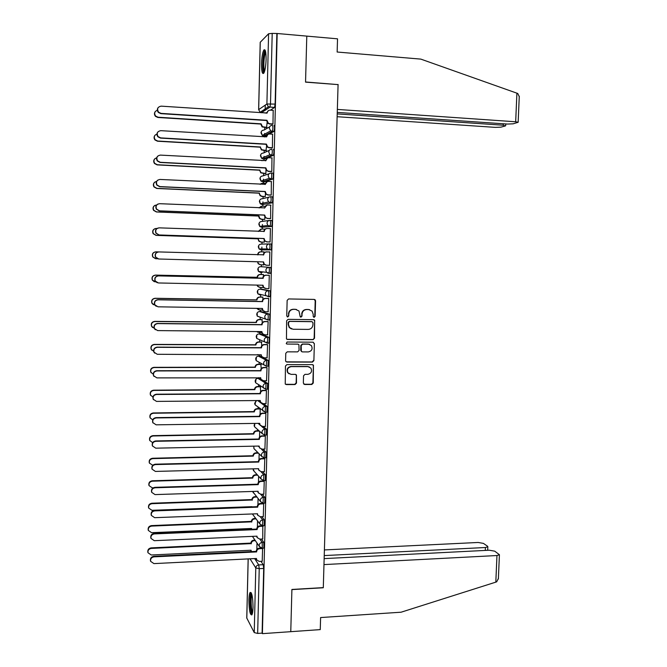 <?xml version="1.0" encoding="UTF-8"?>
<svg xmlns="http://www.w3.org/2000/svg" width="667" height="667" viewBox="0 0 667 667"><rect width="100%" height="100%" fill="white"/><g stroke="black" fill="none" stroke-linecap="round" stroke-linejoin="round"><path stroke-width="1" d="M314.115 317.325L315.132 316.325L315.566 300.892L315.199 299.875L314.199 299.416L288.611 298.941L287.143 300.383L286.743 315.933L287.719 316.967L288.744 315.958L288.794 313.949C289.144 311.122 290.712 309.588 293.488 309.346L295.623 309.38L298.974 310.989L300.225 316.792L300.959 317.15L301.984 316.141L302.034 314.14C302.393 311.322 303.944 309.788 306.703 309.546L308.821 309.58L312.089 311.114L313.215 314.299L313.156 316.3L314.115 317.325M313.715 317.234L314.774 316.233L315.208 300.817L314.249 299.416M287.294 316.867L288.419 315.866L288.794 313.949M300.55 317.05L301.642 316.05L302.034 314.14M260.73 379.023L259.446 378.297M267.909 366.2L268.217 360.372L260.005 356.136M268.409 343.096L268.851 343.096C269.468 340.854 269.451 338.903 268.784 337.26L260.555 333.892M268.868 319.91L269.41 319.918C270.043 317.625 270.027 315.674 269.351 314.065L261.114 311.581M268.217 296.732L269.977 296.648C270.619 294.305 270.602 292.354 269.927 290.779L261.672 289.178M266.091 59.596C266.091 51.968 265.349 48.783 263.849 50.042C262.556 52.435 261.781 56.987 261.514 63.699C261.506 71.286 262.256 74.462 263.757 73.237C265.041 70.894 265.816 66.35 266.091 59.596M253.035 607.412C252.876 597.14 251.893 592.154 250.1 592.471C249.433 593.572 249.041 596.065 248.924 599.958C249.066 610.138 250.05 615.116 251.859 614.891C252.526 613.807 252.918 611.314 253.035 607.412M303.343 383.075L304.711 384.509L311.814 384.475L313.257 383.033L313.44 365.157L312.373 364.632L286.902 364.607L285.443 366.058L285.243 383.984L286.385 384.584L295.039 384.551L296.498 383.1L296.423 374.946L295.314 374.37L291.02 374.379L288.002 372.811C286.668 369.501 287.744 367.442 291.229 366.633L307.987 366.642L310.88 368.084C312.331 371.402 311.289 373.495 307.77 374.354L304.994 374.354L303.543 375.796L303.343 383.075M337.26 112.398L507.429 124.054L513.098 123.829L518.151 122.286L515.674 121.778L516.908 93.18L420.835 59.113L337.143 52.026L337.535 38.828L306.787 36.118L305.544 82.133L338.077 84.609L323.295 587.619L291.904 589.453L290.77 631.674L262.398 633.65L277.172 33.5L272.203 33.4L270.502 103.777L269.902 107.179L261.322 112.756M337.852 84.592L305.553 81.983L306.787 36.118L277.172 33.5M313.073 339.661L314.516 338.227L314.657 320.16L313.632 319.676L288.086 319.351L286.618 320.794L286.46 338.911L287.56 339.47L313.073 339.661L314.157 338.102L314.641 321.044L313.79 319.693M314.365 343.647L313.882 360.672L312.439 362.106L286.968 362.064L285.843 361.489L285.584 360.614L285.776 353.277L287.235 351.834L297.615 351.876L299.074 350.433L298.908 344.656L297.824 344.122L287.01 344.055L286.235 343.655L287.06 342.013L312.998 342.196L314.365 343.647L313.882 360.672M260.98 561.331L263.198 564.699L258.738 564.932L259.23 568.676L257.662 633.433L254.235 632.574L246.765 618.001L248.149 558.904M265.266 105.111L265.141 110.355M264.732 127.505L264.682 129.673M264.591 133.442L264.541 135.593M264.524 136.035L264.507 136.968M264.182 150.592L264.132 152.718M264.04 156.32L263.99 158.613M263.982 158.971L263.949 160.297M263.632 173.587L263.582 175.679M263.498 179.123L263.44 181.557M263.432 181.833L263.398 183.308M263.081 196.507L263.04 198.566M262.956 201.843L262.898 204.419M262.89 204.602L262.856 206.236M262.54 219.351L262.49 221.369M262.414 224.487L262.356 227.197M262.348 227.305L262.306 229.081M261.998 242.104L261.948 244.089M261.881 247.048L261.764 251.851M261.456 264.799L261.414 266.683M261.289 271.736L261.222 274.504M260.914 287.444L260.872 289.161M260.747 294.464L260.689 297.065M260.38 310.005L260.338 311.564M260.205 317.125L260.155 319.551M259.847 332.483L259.813 333.892M259.671 339.728L259.613 341.954M259.305 354.894L259.28 356.136M259.13 362.256L259.088 364.282M258.763 377.639L258.754 378.297M258.596 384.717L258.554 386.535M258.062 407.112L258.029 408.713M257.529 429.431L257.495 430.807M257.003 451.684L256.97 452.826M256.47 473.862L256.453 474.771M255.945 495.973L255.928 496.64M255.419 518.009L255.411 518.426M262.398 633.65L262.114 633.125L257.662 633.433M276.855 33.817L275.129 104.102L274.521 107.495L270.435 110.163M266.875 112.465L265.925 113.073L260.105 112.314L268.384 106.795L274.42 107.595M258.629 109.663L260.205 42.313L268.584 33.759L272.203 33.4M266.55 127.622L267.1 122.586M272.52 124.187L272.978 124.02L273.178 110.355M271.944 147.916L272.403 147.799L272.578 134.175M265.991 150.692L266.525 146.356M271.361 171.561L271.819 171.486L271.961 157.912M265.441 173.678L265.875 173.612L265.958 170.043M270.785 195.114L271.244 195.089L271.336 181.557M264.891 196.59L265.324 196.565L265.391 193.638M270.218 218.593L270.669 218.609L270.66 205.119M264.34 219.418L264.774 219.435L264.824 217.15M269.643 241.979L270.093 242.038L270.427 228.531L269.968 228.573L270.418 228.589M264.524 229.673L264.541 229.089L261.506 229.056L258.621 231.416M263.798 242.163L264.224 242.229L264.265 240.57M269.852 251.926L269.401 251.918L269.852 251.934L269.518 265.383L269.068 265.349L269.518 265.383M263.99 251.843L263.565 251.843L263.965 253.051M263.257 264.849L263.707 263.907M263.257 264.907L263.682 264.941M269.276 275.313L266.175 275.238C264.399 275.371 263.398 276.346 263.173 278.147L158.496 275.905C155.494 276.413 154.419 278.114 155.269 281.024L158.379 282.958L263.006 285.234L263.648 287.41L265.858 288.503L268.951 288.644L269.276 275.238L268.826 275.263M263.407 276.346L263.448 274.521L263.023 274.546M263.148 287.169L262.715 287.485L263.14 287.502M268.092 311.739L268.709 298.466L268.259 298.441M262.848 299.558L262.906 297.115L262.481 297.098M267.6 334.834L268.142 321.611L267.7 321.544M262.289 322.686L261.939 319.576M267.083 357.845L267.584 344.664L267.133 344.556M261.739 345.731L261.406 341.971M266.55 380.774L267.017 367.642L266.575 367.492M261.189 368.684L260.872 364.29M266.008 403.618L266.458 390.537L266.016 390.337M260.639 391.571L260.338 386.526M265.466 426.38L265.9 413.348L265.458 413.106M264.916 449.066L265.341 436.085L264.907 435.793M264.374 471.661L264.791 458.729L264.357 458.404M263.832 494.18L264.24 481.299L263.807 480.932M263.29 516.625L263.69 503.793L263.257 503.377M262.748 538.986L262.806 525.763M262.206 561.264L262.59 548.532L262.056 548.182M261.422 539.044L263.748 542.321L262.164 542.396L262.323 548.166L263.907 548.091L263.748 542.321M261.848 516.683L264.299 519.86L262.715 519.927L262.59 525.713M264.716 503.11L264.857 497.324L263.265 497.374L263.123 503.168M262.248 494.239L264.857 497.324M265.266 480.507L265.408 474.704L263.815 474.746L263.657 480.54M262.623 471.711L265.408 474.704M262.956 449.108L265.966 452.001L265.791 457.795M263.24 426.413L266.525 429.214L266.325 435.017M263.44 403.643L267.083 406.353L266.858 412.156M259.255 400.534L259.897 401.017M263.507 380.782L267.65 383.408L267.384 389.22M270.502 267.417L260.689 266.667L270.502 267.417C271.186 268.951 271.194 270.91 270.535 273.303L269.018 273.262M270.352 273.412L266.567 272.319L265.866 270.302C266.091 268.484 267.092 267.509 268.884 267.375C269.56 268.901 269.576 270.869 268.918 273.262L267.575 273.095M270.927 249.983L267.217 248.949L266.433 246.832C266.658 245.006 267.667 244.03 269.451 243.914L271.077 243.964C271.769 245.456 271.777 247.424 271.094 249.867L261.089 249.9L259.071 248.949L258.321 246.907C258.538 245.156 259.505 244.222 261.231 244.105L269.135 243.922M270.068 220.36L271.652 220.427C272.353 221.878 272.353 223.854 271.661 226.355L261.597 227.272M270.677 196.732L272.236 196.798C272.936 198.216 272.936 200.2 272.228 202.751L262.114 204.569M271.286 173.011L272.811 173.095C273.528 174.471 273.52 176.455 272.803 179.064L264.282 181.874L262.631 181.791M273.403 149.291C274.12 150.634 274.112 152.626 273.37 155.294L264.824 159.021L263.148 158.921M273.987 125.413C274.712 126.705 274.696 128.714 273.945 131.441L269.276 133.992M267.15 135.134L265.374 136.085L263.665 135.976M264.174 525.646L264.299 519.86M261.772 271.794L262.114 272.478M262.114 633.125L263.698 568.442L263.198 564.699M260.088 414.365L260.222 408.921M259.546 437.077L259.68 431.349M258.996 459.713L259.138 453.835M258.462 482.266L258.604 476.246M257.921 504.736L258.071 498.582M257.379 527.13L257.529 520.852M256.845 549.45L256.995 543.038M309.596 309.663L308.821 309.58M301.692 314.049C302.043 311.231 303.602 309.705 306.353 309.463L308.471 309.496M296.465 309.471L295.623 309.38M288.469 313.857C288.819 311.03 290.378 309.496 293.155 309.263L295.289 309.296M286.91 339.303L312.715 339.536M312.981 322.72L312.023 321.686L289.603 321.411L288.578 322.419L288.519 324.537L289.495 327.53L292.963 329.248L308.279 329.406C311.022 329.156 312.573 327.63 312.923 324.821L312.981 322.72M291.421 328.956L289.161 327.422L288.194 324.429L288.244 322.319L289.27 321.311L311.664 321.586M286.21 361.839L312.081 361.956L313.532 360.513M298.141 344.164L287.01 344.055M308.321 351.926C311.898 351.05 312.915 348.933 311.372 345.573L308.538 344.189L302.643 344.155L301.184 345.589L301.342 351.359L302.426 351.901L308.321 351.926M309.621 344.355L308.538 344.189M301.742 351.709L300.709 350.3L300.842 345.456L302.293 344.022L308.187 344.055M314.007 343.513L313.265 342.221M309.338 366.9L307.987 366.642M289.119 373.853L287.677 372.636C286.351 369.335 287.419 367.275 290.895 366.475L307.637 366.483M285.526 384.292L294.706 384.359L296.156 382.916L296.356 375.638L295.773 374.454M303.894 384.234L311.456 384.284L312.898 382.85L313.373 365.908L312.74 364.682M266.692 127.63L262.089 126.913L260.755 124.054L261.122 123.837L262.456 126.697L266.983 127.405M157.345 110.238C154.486 111.431 153.927 113.39 155.678 116.108L158.071 117.225L261.122 123.837M260.755 124.054L157.879 117.467L155.494 116.358C154.219 114.816 154.11 113.257 155.169 111.664M273.312 110.363L270.177 110.147C268.376 110.213 267.367 111.164 267.142 113.015L161.189 106.145C157.587 106.887 156.728 108.921 158.613 112.231L161.072 113.382L266.967 120.285L268.334 123.228L269.843 123.762L267.942 123.462L266.575 120.519L160.872 113.64L158.412 112.49C157.104 110.905 156.987 109.296 158.087 107.662M272.67 124.195L269.451 123.995M266.75 113.215L268.267 110.73M272.978 123.962L269.843 123.762M266.158 150.7L261.397 149.917L260.205 147.174L261.772 149.742L266.425 150.517M156.953 134.067C154.202 135.193 153.602 137.094 155.153 139.753L157.695 141.029L260.572 146.998M260.205 147.174L157.512 141.221L154.969 139.953C153.777 138.327 153.785 136.76 154.994 135.243M265.649 173.695L260.73 172.836L259.663 170.218L261.097 172.703L265.875 173.553M265.641 160.388L261.622 160.614M156.695 157.796C153.952 158.813 153.268 160.655 154.661 163.332L157.329 164.741L260.03 170.077M259.663 170.218L157.145 164.891L154.477 163.49C153.343 161.731 153.485 160.138 154.894 158.696M516.908 93.18L517.784 93.522L519.26 96.698M337.135 116.708L495.423 127.372L500.909 127.155L505.303 125.955L503.235 125.213L503.293 123.77M337.219 113.907L503.235 125.213M338.086 84.451L337.352 109.421L515.674 121.778M498.382 578.481L496.69 581.807L495.814 582.133L401.109 612.206L320.61 617.559L320.252 629.615L290.77 631.674L291.896 589.595L323.295 587.76L323.97 564.59L496.965 555.528L499.416 554.719L494.747 551.175L489.311 550.217L324.145 558.604M485.301 550.417L485.418 547.515L487.844 546.74L487.51 546.206L483.425 543.388L478.156 542.471L324.404 549.933M485.418 547.515L324.237 555.578M264.299 72.153C262.106 72.086 262.923 53.16 265.199 51.492L265.516 51.326M265.091 50.125L265.024 50.217C262.781 52.876 261.806 70.652 263.748 73.253M265.749 52.518L265.741 52.518C263.949 54.627 263.14 68.734 264.666 71.027M252.384 613.557L251.868 613.006C249.983 609.98 249.783 593.905 251.617 593.655M251.959 594.822C250.609 597.173 251.059 609.821 252.585 612.264L252.635 612.348M251.142 592.613C249.391 595.106 249.892 611.264 251.834 614.399M272.728 134.184L269.601 133.992C267.8 134.067 266.792 135.017 266.567 136.86L160.797 130.665C157.32 131.349 156.411 133.317 158.062 136.577L160.68 137.886L266.391 144.105L267.617 146.932L269.268 147.557L267.225 147.115L266.008 144.297L160.48 138.094L157.871 136.785C156.645 135.109 156.653 133.492 157.896 131.933M272.111 147.924L268.876 147.74M266.567 136.86L267.892 134.434M272.403 147.732L269.268 147.557M272.153 157.921L269.026 157.745C267.225 157.829 266.216 158.788 266 160.622L160.413 155.103C157.037 155.736 156.078 157.645 157.545 160.839L160.297 162.289L265.825 167.842L266.917 170.544L268.693 171.261L266.533 170.685L265.433 167.992L160.097 162.456L157.354 161.005C156.195 159.196 156.336 157.554 157.796 156.078M265.608 160.83L267.559 158.062M271.577 171.569L268.301 171.402M271.819 171.419L268.693 171.261M265.166 196.607L261.914 196.457L260.08 195.681L259.121 193.172L260.447 195.581L262.281 196.365L265.324 196.498M265.241 183.4L262.598 183.267L260.313 184.284M156.587 181.416C153.727 182.258 152.926 184.067 154.185 186.835L156.962 188.361L259.488 193.071M259.121 193.172L156.77 188.469L154.002 186.943C152.918 185.009 153.218 183.375 154.911 182.033M260.063 184.267L261.439 183.458M264.774 219.435L261.372 219.301L259.446 218.442L258.579 216.266L258.946 215.983L259.813 218.392L261.739 219.251L264.774 219.368M264.999 206.328L262.048 206.203L259.363 207.887M156.662 204.969C153.577 205.536 152.601 207.304 153.735 210.263L156.595 211.898L258.946 215.983M258.588 216.041L156.403 211.964L153.552 210.338C152.501 208.146 153.01 206.47 155.086 205.294M259.038 207.871L261.181 206.303M258.054 238.836L259.188 241.12L261.197 242.054L264.224 242.154L260.83 242.071L258.821 241.137L258.054 238.836L156.045 235.376L153.118 233.65C152.118 231.132 152.885 229.423 155.428 228.531M156.995 228.473L156.336 228.447C153.293 228.973 152.284 230.699 153.302 233.625L156.228 235.351L258.412 238.819M258.271 231.407L260.955 229.089M271.569 181.566L268.451 181.416C266.658 181.507 265.649 182.475 265.424 184.3L160.022 179.44C156.745 180.04 155.753 181.899 157.062 185.034L159.913 186.602L265.258 191.496L266.241 194.08L268.126 194.881L265.85 194.18L264.874 191.596L159.713 186.718L156.87 185.151C155.745 183.158 156.061 181.474 157.804 180.098M265.041 184.509L267.259 181.616M271.069 195.131L267.734 194.981M271.244 195.022L268.126 194.881M270.994 205.128L267.876 204.994C266.091 205.102 265.082 206.07 264.857 207.887L159.638 203.693C156.437 204.26 155.419 206.07 156.587 209.146L159.53 210.83L264.691 215.057L265.574 217.534L267.55 218.417L265.191 217.584L264.307 215.116L159.33 210.897L156.395 209.221C155.311 206.962 155.845 205.236 157.979 204.027M264.474 208.104L266.983 205.102M270.66 218.609L267.167 218.468M270.669 218.534L267.55 218.417M270.418 228.606L267.309 228.498C265.524 228.614 264.516 229.581 264.299 231.399L159.255 227.856C156.128 228.389 155.094 230.165 156.136 233.183L159.146 234.959L264.124 238.536L264.916 240.904L266.983 241.863L264.541 240.92L263.74 238.553L158.946 234.984L155.945 233.208C154.911 230.615 155.703 228.856 158.321 227.947M263.907 231.607L263.915 231.424C264.107 229.698 265.049 228.739 266.733 228.531M270.093 241.988L266.6 241.871M270.093 241.963L266.983 241.863M260.297 264.757L258.212 263.748L257.512 261.756L258.571 263.782L260.655 264.782L263.682 264.866M263.99 251.918L260.964 251.826C259.23 251.951 258.254 252.893 258.037 254.652L258.029 254.869M158.538 251.918L155.97 251.843C152.993 252.343 151.959 254.035 152.876 256.912L155.861 258.721L157.429 258.771M155.528 258.696L152.701 256.895C151.784 254.027 152.81 252.343 155.786 251.834L155.97 251.843M257.67 254.861L257.679 254.644C257.896 252.885 258.871 251.943 260.597 251.818L260.964 251.826M269.852 252.001L266.742 251.909C264.957 252.034 263.957 253.001 263.732 254.811L158.871 251.926C155.811 252.443 154.752 254.185 155.694 257.145L158.763 259.004L263.565 261.931L264.282 264.199L266.416 265.224L269.526 265.308M263.348 255.027L263.357 254.802C263.573 252.993 264.574 252.026 266.358 251.901L266.742 251.909M266.033 265.199L263.899 264.165L263.182 261.914M158.421 258.979L155.511 257.128C154.569 254.177 155.628 252.434 158.679 251.918L158.871 251.926M263.448 274.587L260.422 274.521C258.696 274.654 257.72 275.596 257.504 277.355L155.603 275.154C152.685 275.638 151.642 277.297 152.468 280.123L155.911 282.016M257.395 285.117L257.971 286.36L260.122 287.427L263.14 287.494M259.48 287.335L257.612 286.293L257.045 285.109M154.377 281.799L152.293 280.073C151.467 277.247 152.51 275.596 155.419 275.104L257.145 277.305C257.362 275.546 258.329 274.604 260.063 274.471L260.422 274.521M263.448 274.554L260.063 274.471M263.173 278.372L262.798 278.097C263.015 276.296 264.015 275.321 265.791 275.188L269.276 275.271M265.191 288.411L263.273 287.335L262.623 285.226M157.237 282.741L155.086 280.965C154.235 278.064 155.303 276.363 158.304 275.855L262.79 278.322M262.906 297.182L259.888 297.132C258.154 297.274 257.187 298.216 256.97 299.967L155.236 298.374C152.376 298.858 151.317 300.483 152.068 303.268L154.944 305.203M257.087 308.379L259.58 309.997L262.406 310.038M258.646 309.813L256.778 308.371M153.377 304.702L151.893 303.168C151.142 300.392 152.193 298.766 155.061 298.282L256.612 299.883C256.828 298.132 257.796 297.182 259.53 297.04L259.888 297.132M262.848 297.107L259.53 297.04M268.709 298.533L265.616 298.474C263.832 298.624 262.84 299.6 262.615 301.401L262.239 301.301C262.456 299.508 263.457 298.533 265.233 298.382L268.643 298.449M264.324 311.514L262.656 310.43L262.064 308.454M156.195 306.303L154.669 304.727C153.894 301.868 154.986 300.2 157.921 299.7L262.231 301.526M262.615 301.617L158.112 299.8C155.169 300.292 154.085 301.968 154.852 304.827L158.004 306.82L262.448 308.462L263.031 310.547L265.291 311.697L268.384 311.747M262.364 319.701L259.355 319.66C257.62 319.81 256.653 320.76 256.436 322.511L154.877 321.519C152.059 321.986 150.992 323.595 151.676 326.33L154.202 328.272M256.995 331.557L259.046 332.483L261.606 332.5M257.837 332.191L256.778 331.549M152.543 327.489L151.501 326.188C150.817 323.462 151.884 321.861 154.694 321.386L256.086 322.378C256.295 320.635 257.27 319.685 258.996 319.535L259.355 319.66M262.189 319.576L258.996 319.535M268.142 321.669L265.049 321.636C263.282 321.794 262.281 322.77 262.064 324.562L261.689 324.429C261.906 322.636 262.898 321.661 264.674 321.502L267.951 321.544M263.49 334.509L262.048 333.45L261.514 331.599M155.336 329.74L154.26 328.406C153.56 325.596 154.652 323.945 157.545 323.462L261.681 324.646M262.056 324.787L157.737 323.595C154.836 324.087 153.744 325.738 154.444 328.556L157.629 330.599L261.889 331.599L262.423 333.6L264.732 334.809L267.817 334.834M267.542 342.171L266.3 342.163M261.823 342.138L258.821 342.113C257.095 342.271 256.12 343.23 255.911 344.972L154.519 344.572C151.743 345.039 150.667 346.623 151.292 349.316L153.635 351.267M257.387 354.644L260.964 354.894M151.851 350.208L151.117 349.141C150.492 346.448 151.567 344.864 154.335 344.397L255.553 344.797C255.769 343.063 256.737 342.113 258.462 341.946L258.821 342.113M261.597 341.971L258.462 341.946M267.575 344.731L264.491 344.706C262.723 344.881 261.722 345.856 261.506 347.649L261.13 347.465C261.356 345.681 262.348 344.706 264.115 344.539L267.334 344.556M308.429 344.147L309.054 344.164M262.681 357.412L261.447 356.386L260.964 354.661L261.823 356.578L264.174 357.837L267.259 357.845M154.619 353.11L153.86 352.001C153.218 349.241 154.319 347.615 157.17 347.132L261.13 347.69M261.497 347.866L157.362 347.315C154.511 347.799 153.402 349.425 154.044 352.193L157.254 354.285L261.331 354.877M261.289 364.49L258.287 364.49C256.562 364.657 255.594 365.616 255.386 367.35L154.16 367.55C151.417 368.017 150.333 369.576 150.909 372.228L153.21 374.204M151.267 372.886L150.734 372.011C150.167 369.36 151.251 367.8 153.977 367.334L255.027 367.142C255.244 365.408 256.211 364.457 257.929 364.282L258.287 364.49M261.03 364.29L257.929 364.282M267.017 367.7L263.932 367.7C262.164 367.876 261.172 368.859 260.955 370.644L260.58 370.427C260.805 368.643 261.798 367.667 263.557 367.484L266.742 367.492M261.914 380.215L260.855 379.24L260.413 377.63L261.231 379.481L263.615 380.782L266.7 380.774M154.019 376.43L153.468 375.521C152.876 372.795 153.994 371.194 156.795 370.71L260.58 370.644M260.947 370.869L156.987 370.935C154.177 371.419 153.06 373.028 153.643 375.754L156.878 377.889L260.78 377.856M260.755 386.768L257.754 386.785C256.036 386.968 255.069 387.919 254.861 389.653L153.802 390.437C151.101 390.904 150.008 392.446 150.534 395.064L152.91 397.09M150.759 395.531L150.358 394.806C149.842 392.188 150.925 390.645 153.627 390.187L254.511 389.403C254.719 387.677 255.686 386.718 257.404 386.543L257.754 386.785M260.472 386.526L257.404 386.543M266.458 390.595L263.382 390.612C261.614 390.795 260.622 391.779 260.405 393.563L260.03 393.305C260.255 391.529 261.239 390.545 263.006 390.353L266.158 390.337M261.172 402.943L259.863 400.525M153.485 399.716L153.076 398.958C152.535 396.273 153.652 394.689 156.428 394.205L260.03 393.522M260.397 393.78L156.612 394.48C153.835 394.956 152.718 396.548 153.252 399.241L156.503 401.401L260.238 400.525L260.639 402.301L263.065 403.643L266.141 403.618M260.222 408.971L257.229 409.004C255.511 409.196 254.544 410.147 254.335 411.881L153.443 413.248C150.775 413.715 149.683 415.241 150.167 417.825L152.718 419.918M150.292 418.134L149.992 417.525C149.508 414.941 150.6 413.415 153.268 412.956L253.985 411.589C254.194 409.872 255.161 408.913 256.87 408.721L257.229 409.004M259.922 408.688L256.87 408.721M265.9 413.398L262.823 413.44C261.064 413.64 260.072 414.624 259.855 416.4L259.488 416.091C259.705 414.324 260.697 413.34 262.456 413.14L265.583 413.106M260.472 425.588L259.313 423.337M153.001 422.953L152.685 422.319C152.193 419.668 153.318 418.101 156.053 417.617L259.48 416.316M259.847 416.617L156.245 417.934C153.502 418.409 152.376 419.977 152.868 422.636L156.136 424.829L259.688 423.337L260.063 425.046L262.515 426.421L265.583 426.38M259.396 431.099L256.703 431.14C254.986 431.341 254.027 432.299 253.81 434.025L153.085 435.976C150.45 436.443 149.35 437.952 149.8 440.512L152.651 442.655M149.867 440.687L149.625 440.162C149.183 437.61 150.283 436.11 152.91 435.643L253.46 433.7C253.677 431.983 254.636 431.024 256.345 430.824L256.703 431.14M259.038 430.782L256.345 430.824M265.341 436.126L262.273 436.185C260.514 436.393 259.53 437.377 259.313 439.153L258.946 438.811C259.163 437.043 260.147 436.051 261.906 435.851L265.016 435.793M259.797 448.166L258.771 446.065M152.551 446.131L152.309 445.598C151.851 442.971 152.976 441.421 155.686 440.945L258.938 439.028M259.305 439.37L155.87 441.296C153.16 441.779 152.034 443.33 152.485 445.956L155.761 448.174L259.146 446.056L259.488 447.715L261.964 449.124L265.024 449.058M258.462 453.16L256.178 453.21C254.46 453.418 253.502 454.377 253.293 456.095L152.735 458.629C150.125 459.096 149.024 460.589 149.433 463.115L152.785 465.283M149.458 463.181L149.266 462.731C148.858 460.205 149.958 458.713 152.56 458.254L252.943 455.736C253.16 454.019 254.119 453.06 255.828 452.851L256.178 453.21M258.112 452.801L255.828 452.851M264.791 458.779L261.722 458.846C259.972 459.063 258.979 460.055 258.763 461.822L258.404 461.439C258.621 459.68 259.605 458.688 261.356 458.471L264.457 458.396M259.138 470.66L258.229 468.718M152.126 469.26L151.926 468.793C151.509 466.2 152.643 464.666 155.319 464.182L258.396 461.656M258.763 462.039L155.503 464.582C152.818 465.066 151.692 466.6 152.109 469.193L155.394 471.427L258.604 468.709L258.913 470.302L261.414 471.744L264.474 471.661M257.612 475.137L255.653 475.196C253.944 475.413 252.985 476.38 252.776 478.089L152.384 481.19C149.8 481.666 148.691 483.141 149.075 485.643L152.276 487.835L153.268 487.802M149.049 485.593L148.899 485.217C148.524 482.725 149.633 481.249 152.209 480.782L252.426 477.689C252.643 475.98 253.602 475.021 255.303 474.804L255.653 475.196M257.262 474.746L255.303 474.804M264.232 481.341L261.181 481.432C259.43 481.657 258.437 482.65 258.221 484.409L257.862 483.992C258.079 482.233 259.063 481.241 260.814 481.015L263.899 480.924M258.504 493.088L257.695 491.287M151.709 492.288L151.551 491.904C151.167 489.345 152.301 487.819 154.952 487.335L257.854 484.209M258.221 484.626L155.136 487.777C152.476 488.261 151.342 489.786 151.734 492.354L155.027 494.597L258.062 491.271L258.346 492.813L260.872 494.28L263.924 494.18M256.82 497.048L255.127 497.107C253.427 497.332 252.468 498.299 252.259 500.008L152.034 503.685C149.475 504.152 148.366 505.619 148.716 508.096L151.926 510.297L251.943 506.67M148.641 507.895L148.549 507.629C148.199 505.161 149.3 503.693 151.859 503.226L251.918 499.566C252.126 497.865 253.085 496.898 254.786 496.673L255.127 497.107M256.47 496.615L254.786 496.673M251.909 499.783L252.251 500.217M263.682 503.827L260.63 503.935C258.879 504.169 257.896 505.169 257.679 506.92L257.32 506.461C257.537 504.711 258.521 503.718 260.263 503.477L263.34 503.368M257.896 515.441L257.162 513.773M151.284 515.207L151.184 514.932C150.825 512.406 151.959 510.897 154.586 510.405L257.312 506.678M257.679 507.137L154.769 510.889C152.143 511.372 151 512.89 151.359 515.424L154.661 517.684L257.52 513.757L257.787 515.249L260.322 516.742L263.373 516.617M256.07 518.884L254.611 518.943C252.91 519.176 251.951 520.143 251.742 521.844L151.684 526.088C149.141 526.563 148.041 528.022 148.357 530.465L151.576 532.683L251.584 528.481L251.634 529.281M251.434 529.29L251.251 528.497M148.249 530.14L148.191 529.965C147.874 527.522 148.974 526.071 151.509 525.596L251.401 521.377C251.609 519.676 252.568 518.709 254.269 518.476L254.611 518.943M255.719 518.417L254.269 518.476M251.392 521.586L251.734 522.061M263.14 526.23L260.088 526.363C258.346 526.605 257.362 527.605 257.145 529.348L256.787 528.848C257.003 527.105 257.979 526.113 259.721 525.863L262.615 525.746M257.287 537.727L256.628 536.176M150.875 538.069L150.817 537.885C150.484 535.384 151.617 533.883 154.219 533.392L256.778 529.064M257.137 529.565L154.402 533.908C151.801 534.409 150.659 535.909 150.992 538.419L154.294 540.687L256.978 536.168L257.229 537.61L259.78 539.119L262.823 538.978M255.353 540.645L254.094 540.704C252.393 540.945 251.442 541.921 251.226 543.613L151.334 548.416C148.816 548.899 147.707 550.342 148.007 552.768L151.226 554.986L251.075 550.225L251.309 551.609L250.742 550.242M148.007 552.768L147.841 552.226C147.54 549.808 148.649 548.366 151.159 547.882L250.892 543.105C251.1 541.412 252.051 540.437 253.752 540.195L254.094 540.704M255.011 540.137L253.752 540.195M250.884 543.313L251.226 543.822M262.59 548.557L259.546 548.708C257.804 548.958 256.82 549.958 256.612 551.701L256.253 551.159C256.462 549.425 257.445 548.424 259.188 548.174L261.222 548.074M256.703 559.947L256.095 558.504M256.603 551.917L154.044 556.853C151.459 557.354 150.317 558.846 150.617 561.331L150.45 560.755C150.142 558.279 151.284 556.787 153.86 556.295L256.245 551.376M150.617 561.331L153.935 563.607L256.445 558.487L256.678 559.888L259.238 561.414L262.281 561.264M257.896 378.306L266.05 383.408L265.791 389.228M259.58 378.297L258.037 378.306C256.328 378.481 255.369 379.431 255.153 381.149L255.578 382.708L257.429 383.934M258.446 356.136L266.608 360.372L266.308 366.2M260.113 356.136L258.563 356.128C256.853 356.295 255.895 357.245 255.678 358.971L256.145 360.597L258.354 361.822M259.004 333.884L267.175 337.252C267.834 338.894 267.859 340.837 267.242 343.088L264.699 341.963L264.174 340.195C264.399 338.394 265.399 337.41 267.175 337.252L268.784 337.26M260.647 333.892L259.096 333.884C257.379 334.042 256.411 334.984 256.203 336.718L256.712 338.411L258.771 339.328M259.563 311.556L267.742 314.04C268.409 315.649 268.426 317.6 267.8 319.893L265.316 318.826L264.741 316.983C264.957 315.174 265.958 314.199 267.742 314.04L269.351 314.065M261.181 311.581L259.621 311.556C257.904 311.706 256.945 312.648 256.728 314.382L257.287 316.158L259.221 316.8M260.122 289.153L268.309 290.745C268.984 292.321 269.001 294.272 268.359 296.615L265.941 295.614L265.299 293.68C265.524 291.871 266.525 290.895 268.309 290.745L269.927 290.779M261.714 289.178L260.155 289.153C258.437 289.286 257.47 290.228 257.262 291.971L257.871 293.83L260.022 294.906L259.696 294.23M254.644 558.579L258.738 564.932C256.987 565.191 256.003 566.2 255.786 567.951L250.033 558.813M248.191 558.904L246.807 618.251M254.235 632.574L255.786 567.951L259.23 568.676L263.698 568.442M260.255 42.163L258.679 109.621L266.9 103.985L268.584 33.759M259.855 539.111L262.164 542.396C260.413 542.646 259.43 543.647 259.213 545.406L259.463 546.623L262.323 548.166M260.272 516.742L262.715 519.927C260.955 520.168 259.972 521.169 259.755 522.928L260.022 524.195L262.856 525.696L264.449 525.638M260.672 494.28L263.265 497.374C261.506 497.607 260.514 498.608 260.297 500.375L260.589 501.692L263.407 503.151L264.991 503.101M261.03 471.727L263.815 474.746C262.056 474.971 261.064 475.971 260.847 477.739L261.164 479.106L263.949 480.532L265.541 480.482M264.232 457.87L261.739 456.445L261.397 455.019C261.614 453.243 262.606 452.251 264.374 452.034L264.232 457.87M258.237 446.081L258.854 446.682M261.306 449.066L264.374 452.034L265.966 452.001M261.414 426.221L264.924 429.24L264.732 435.051M258.079 423.353L260.08 425.071M266.525 429.214L264.924 429.24C263.157 429.448 262.164 430.44 261.948 432.216L262.314 433.708L265.041 435.042L266.642 435.009M257.704 400.542L265.483 406.37L265.266 412.181M267.083 406.353L265.483 406.37C263.715 406.562 262.723 407.554 262.498 409.338L262.906 410.889L265.591 412.173L267.192 412.156M267.65 383.408L266.05 383.408C264.274 383.6 263.282 384.584 263.056 386.376L263.498 387.986L266.141 389.228L267.742 389.22M268.217 360.372L266.608 360.372C264.832 360.547 263.832 361.531 263.615 363.323L264.099 365.016L266.692 366.2L268.301 366.2M268.634 343.197L267.133 343.188M269.21 320.018L267.675 320.002M269.451 243.914C270.143 245.406 270.152 247.374 269.476 249.817L261.089 249.9M271.502 226.472L261.631 227.272L259.688 226.405L258.854 224.262C259.071 222.503 260.038 221.569 261.764 221.461L269.059 220.494M272.086 202.868L262.173 204.577L260.313 203.777L259.388 201.534C259.605 199.775 260.58 198.841 262.306 198.741L269.051 197.107M272.67 179.181L271.035 179.098L262.715 181.791L260.964 181.082L259.93 178.723C260.138 176.955 261.114 176.03 262.848 175.938L269.143 173.728M273.253 155.403L271.619 155.311L263.257 158.929L261.622 158.304L260.463 155.836C260.68 154.06 261.656 153.135 263.398 153.06L269.343 150.317M273.837 131.541L272.203 131.441L263.798 135.993L262.298 135.451L261.005 132.866C261.222 131.091 262.198 130.165 263.94 130.098L269.643 126.847M272.353 125.304C273.07 126.597 273.061 128.614 272.311 131.341L270.644 130.874L269.301 128.189C269.535 126.338 270.544 125.371 272.353 125.304M271.769 149.2C272.486 150.534 272.469 152.535 271.736 155.203L269.918 154.661L268.726 152.093C268.951 150.242 269.968 149.283 271.769 149.2M271.186 173.011C271.894 174.387 271.886 176.38 271.169 178.989L269.218 178.356L268.151 175.905C268.376 174.062 269.385 173.103 271.186 173.011M270.61 196.732C271.311 198.141 271.311 200.125 270.602 202.685L268.534 201.968L267.575 199.633C267.8 197.799 268.809 196.832 270.61 196.732M270.027 220.36C270.727 221.819 270.727 223.795 270.043 226.288L267.867 225.496L267 223.27C267.225 221.444 268.234 220.477 270.027 220.36M270.535 273.303L268.734 273.378M268.918 273.262L266.567 272.319L258.471 271.427L260.555 272.436L260.197 271.619M258.104 268.226L258.471 271.427L257.787 269.476C258.004 267.734 258.971 266.792 260.689 266.667M266.466 366.291L256.145 360.597L256.37 357.162M265.9 389.303L255.578 382.708L256.02 379.148M265.341 412.239L255.027 404.744L254.636 403.252L256.612 400.55M256.553 405.936L255.027 404.744L255.728 401.042M264.782 435.092L262.314 433.708L254.477 426.705L254.119 425.279L254.861 423.403M255.736 427.83L254.477 426.705L254.819 423.403M254.969 449.641L253.927 448.599L253.827 446.173M263.673 480.557L261.164 479.106L253.385 470.418L253.101 468.851M254.235 471.369L253.051 468.851M263.065 503.168L260.589 501.692L252.61 491.446M253.552 493.03L252.585 491.446M261.998 525.663L260.022 524.195L252.401 513.957M252.893 514.616L252.376 513.957M260.997 547.999L259.463 546.623L252.418 536.368M275.129 104.102L266.9 103.985L268.384 106.795L274.521 107.495M264.982 110.464L263.081 110.338M258.679 109.621L260.105 112.314L258.679 109.621M495.814 582.133L496.965 555.528M258.221 484.409L257.862 483.992M261.181 481.432L260.814 481.015M155.136 487.777L154.952 487.335M251.918 499.566L252.259 500.008M151.859 503.226L152.034 503.685M257.679 506.92L257.32 506.461M260.63 503.935L260.263 503.477M154.769 510.889L154.586 510.405M251.401 521.377L251.742 521.844M151.509 525.596L151.684 526.088M257.145 529.348L256.787 528.848M260.088 526.363L259.721 525.863M154.402 533.908L154.219 533.392M250.892 543.105L251.226 543.613M151.159 547.882L151.334 548.416M256.612 551.701L256.253 551.159M259.546 548.708L259.188 548.174M154.044 556.853L153.86 556.295M265.074 50.142L263.849 50.042M273.945 131.441L270.644 130.874L262.298 135.451L261.139 132.058M273.37 155.294L269.918 154.661L261.622 158.304L260.614 154.969M272.803 179.064L269.218 178.356L260.964 181.082L260.097 177.806M272.228 202.751L268.534 201.968L260.313 203.777L259.588 200.542M271.661 226.355L267.867 225.496L259.688 226.405L259.079 223.195M271.094 249.867L267.217 248.949L259.071 248.949L258.588 245.756M269.977 296.648L257.871 293.83L257.629 290.604M269.41 319.918L267.8 319.893L257.287 316.158L257.179 312.89M268.851 343.096L267.242 343.088L256.712 338.411L256.762 335.076M266.091 457.787L264.491 457.82L261.739 456.445L253.927 448.599L253.768 446.173M505.686 125.704L505.761 123.937M518.151 122.286L519.276 96.198M487.844 546.74L487.694 550.3M498.366 579.006L499.416 554.719M148.899 485.217L149.075 485.643M258.346 492.813L257.987 492.379M151.734 492.354L151.551 491.904M148.549 507.629L148.716 508.096M257.787 515.249L257.429 514.774M151.359 515.424L151.184 514.932M148.191 529.965L148.357 530.465M257.229 537.61L256.87 537.093M150.992 538.419L150.817 537.885M250.959 551.067L251.301 551.592M256.678 559.888L256.32 559.338"/></g></svg>
